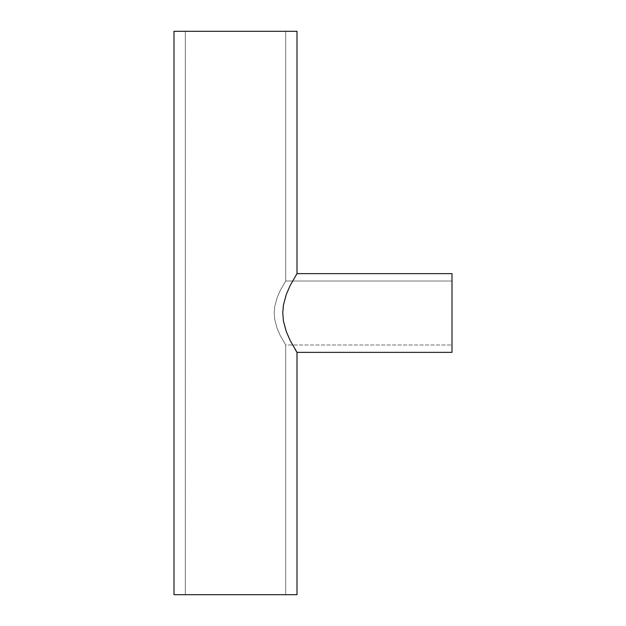 <?xml version="1.0" encoding="UTF-8"?>
<svg xmlns="http://www.w3.org/2000/svg" width="626" height="626" viewBox="0 0 626 626"><rect width="100%" height="100%" fill="white"/><g stroke="black" fill="none" stroke-linecap="round" stroke-linejoin="round"><path stroke-width="0.47" stroke-dasharray="3.13 2.35" d="M452.003 281.019L452.003 344.981L285.691 344.981L280.284 335.567L277.075 328.251L274.712 319.448L274.18 313.031L274.704 306.63L277.068 297.78L280.276 290.441L285.691 281.019L452.003 281.019L285.691 281.019L280.276 290.441L277.068 297.78L274.704 306.63L274.18 313.031L274.712 319.448L277.075 328.251L280.284 335.567L285.691 344.981L285.691 594.7L185.312 594.7L185.312 31.3L285.691 31.3L285.691 281.019L285.691 31.3L185.312 31.3L185.312 594.7L285.691 594.7L285.691 344.981L280.284 335.567L277.075 328.235L274.704 319.409L274.18 312.992L274.704 306.599L277.068 297.78L280.268 290.456L285.691 281.019L280.268 290.456L277.068 297.78L274.704 306.599L274.18 312.992L274.704 319.409L277.075 328.235L280.284 335.567L285.691 344.981L452.003 344.981L452.003 273.632L452.003 352.368L452.003 281.019M295.918 275.362L290.315 285.237L286.34 294.267L283.406 305.159L282.764 313.039L283.421 320.935L286.356 331.764L290.323 340.779L296.489 351.554M295.073 349.269L288.962 337.993L285.198 328.36L283.421 320.935L282.764 313.039L283.406 305.159L286.34 294.267L290.315 285.237L296.489 274.446M173.997 31.3L297.006 31.3L173.997 31.3M297.006 594.7L173.997 594.7L297.006 594.7M285.691 594.7L185.312 594.7L285.691 594.7M185.312 31.3L230.579 31.3L185.312 31.3M296.505 351.569L295.871 350.568M295.402 349.801L295.089 349.3"/><path stroke-width="0.94" d="M297.006 352.368L452.003 352.368L452.003 273.632L297.006 273.632L290.308 285.253L286.34 294.267L283.414 305.12L282.764 312.984L283.414 320.888L286.348 331.757L290.315 340.771L297.006 352.368L290.315 340.771L286.348 331.757L283.414 320.888L282.764 312.984L283.414 305.12L286.34 294.267L290.308 285.253L297.006 273.632L297.006 31.3L173.997 31.3L173.997 594.7L297.006 594.7L297.006 352.368L297.006 594.7L173.997 594.7L173.997 31.3L297.006 31.3L297.006 273.632L452.003 273.632L452.003 352.368L297.006 352.368M296.497 351.562L295.214 349.496M296.489 274.446L295.918 275.362"/></g></svg>
